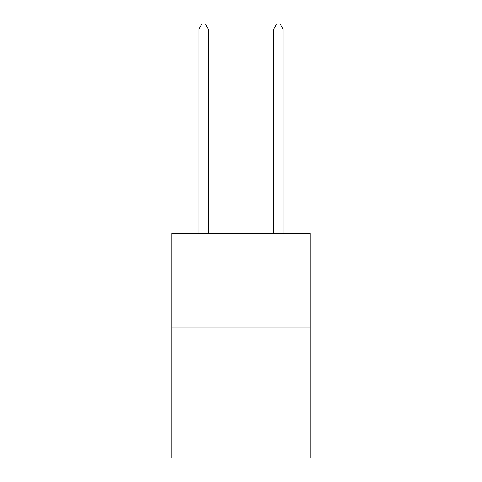 <?xml version="1.0" encoding="UTF-8"?>
<svg xmlns="http://www.w3.org/2000/svg" width="482" height="482" viewBox="0 0 482 482"><rect width="100%" height="100%" fill="white"/><g stroke="black" fill="none" stroke-linecap="round" stroke-linejoin="round"><path stroke-width="0.72" d="M310.173 327.037L310.173 457.9L171.827 457.9L171.827 233.559L310.173 233.559L310.173 327.037L171.827 327.037M208.284 233.559L208.284 28.962L198.933 28.962L198.933 233.559M198.933 28.962L201.741 24.1L205.477 24.1L208.284 28.962M283.067 233.559L283.067 28.962L273.716 28.962L273.716 233.559M273.716 28.962L276.523 24.1L280.259 24.1L283.067 28.962"/></g></svg>
